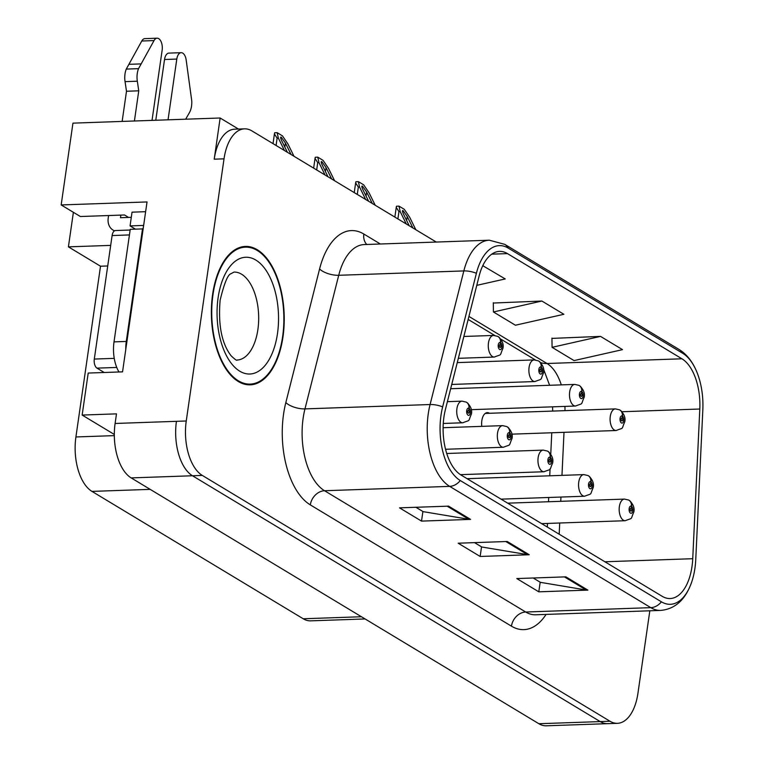 <?xml version="1.0" encoding="UTF-8"?>
<svg xmlns="http://www.w3.org/2000/svg" width="764" height="764" viewBox="0 0 764 764"><rect width="100%" height="100%" fill="white"/><g stroke="black" fill="none" stroke-linecap="round" stroke-linejoin="round"><path stroke-width="1.15" d="M489.428 413.286A11.536 6.064 88 0 0 487.298 412.636A11.536 6.064 88 0 0 481.836 420.639A11.536 6.064 88 0 0 481.797 426.36M238.473 129.059L220.147 118L72.952 123.138L61.168 204.943L147.032 201.944L122.546 371.858L88.204 373.061L82.149 415.062L116.491 413.859L115.106 423.466A43.281 22.739 88 0 0 131.169 477.901L538.868 723.728A43.281 22.739 88 0 0 546.308 725.8L607.638 723.661A43.281 22.739 88 0 1 600.198 721.588A43.281 22.739 88 0 0 607.638 723.661L617.455 723.317A43.281 22.739 88 0 0 637.93 693.33L649.83 610.789M114.323 434.458L82.149 415.062M436.273 242.054L251.948 130.921A43.281 22.739 88 0 0 244.509 128.849A43.281 22.739 88 0 0 224.024 158.836L186.254 420.983A43.281 22.739 88 0 0 202.307 475.418L192.49 475.762L600.198 721.588L192.49 475.762A43.281 22.739 88 0 1 176.436 421.327A43.281 22.739 88 0 0 192.49 475.762L131.169 477.901M220.147 118L214.216 159.179A43.281 22.739 88 0 1 234.691 129.183L244.509 128.849M365.087 618.945L310.671 620.846A43.281 22.739 -92 0 1 303.222 618.773L91.966 491.395A43.281 22.739 -92 0 1 75.913 436.96L100.514 266.216L107.724 265.967M128.6 217.434L124.532 214.98L80.373 216.518L61.168 204.943M100.514 266.216L68.407 246.858L110.694 245.387M73.392 212.306L68.407 246.858M282.986 336.848A69.247 36.386 88 0 0 245.387 246.428A69.247 36.386 88 0 0 212.612 294.417A69.247 36.386 88 0 0 250.22 384.836A69.247 36.386 88 0 0 282.986 336.848M691.993 566.544A46.165 24.257 -92 0 1 670.143 598.537A46.165 24.257 -92 0 1 662.207 596.321L461.064 475.046A46.165 24.257 -92 0 1 445.393 409.571L479.143 275.966A46.165 24.257 -92 0 1 499.532 251.394A46.165 24.257 -92 0 1 507.477 253.61L681.937 358.793A46.165 24.257 -92 0 1 699.805 409.017L692.738 558.704A46.165 24.257 -92 0 1 691.993 566.544M694.925 568.311A51.933 27.284 88 0 0 695.756 559.496L702.832 409.81A51.933 27.284 88 0 0 697.035 372.488A51.933 27.284 88 0 0 682.729 353.302L508.27 248.119A51.933 27.284 88 0 0 476.392 273.273L442.642 406.878A51.933 27.284 88 0 0 460.272 480.537L661.414 601.812A51.933 27.284 88 0 0 692.022 581.06A51.933 27.284 88 0 0 694.925 568.311M448.592 506.14L399.524 507.85L421.518 521.105L470.576 519.396L448.592 506.14M415.902 507.277L423.132 511.641L468.905 519.291A11.536 9.292 -58.9 0 0 470.576 519.396M422.903 511.498L421.518 521.105M565.876 576.849L516.808 578.568L538.801 591.823L587.86 590.114L565.876 576.849M533.176 577.995L540.415 582.349L586.179 590.009A11.536 9.292 -58.9 0 0 587.86 590.114M540.186 582.216L538.801 591.823M507.229 541.495L458.171 543.204L480.155 556.469L529.223 554.75L507.229 541.495M474.539 542.641L481.769 546.995L527.542 554.645A11.536 9.292 -58.9 0 0 529.223 554.75M481.54 546.862L480.155 556.469M202.307 475.418L610.006 721.245A43.281 22.739 88 0 0 617.455 723.317M600.523 336.389L552.076 347.324L574.06 360.589L622.517 349.645L600.523 336.389L551.952 338.395M476.774 285.354L505.233 278.936L482.772 265.691M541.886 301.035L493.429 311.97L515.423 325.225L563.87 314.291L541.886 301.035L493.315 303.041M493.429 311.97L493.305 302.725M552.076 347.324L551.952 338.089M483.24 265.671L482.733 265.786M287.388 152.284L281.754 140.834C280.445 138.017 280.264 136.785 281.219 137.148L285.421 143.049L291.055 154.5M280.608 137.319L281.219 137.148M458.343 358.316L494.337 357.055A10.82 5.682 -92 0 1 488.463 342.931A10.82 5.682 -92 0 1 493.582 335.434L497.67 336.361A7.21 5.883 117.3 0 1 500.506 342.558A3.61 1.891 88 0 0 498.262 344.927A3.61 1.891 88 0 0 499.599 349.463A3.61 1.891 88 0 0 501.919 347.133A3.61 1.891 88 0 0 500.659 342.654L500.315 344.679A1.442 0.754 -92 0 1 500.821 346.474A1.442 0.754 -92 0 1 500.143 347.477A1.442 0.754 -92 0 1 499.36 345.586A1.442 0.754 -92 0 1 500.038 344.593A1.442 0.754 -92 0 1 500.258 344.64L500.506 342.558M499.771 344.698L500.315 344.679M500.659 342.654A7.21 5.711 -55.3 0 0 498.634 336.934A7.21 5.711 -55.3 0 0 498.176 336.657M278.344 138.103L277.122 138.15L274.419 133.939L274.668 132.755L277.16 132.669L278.344 138.103L284.456 150.518M293.987 156.267L287.875 143.852L282.451 135.868L277.16 132.669M443.273 423.457L462.793 422.778A10.82 5.682 -92 0 1 456.92 408.644A10.82 5.682 -92 0 1 462.039 401.148L466.135 402.074A7.21 5.883 117.3 0 1 468.962 408.272A3.61 1.891 88 0 0 466.718 410.64A3.61 1.891 88 0 0 468.055 415.177A3.61 1.891 88 0 0 470.385 412.856A3.61 1.891 88 0 0 469.125 408.368L468.781 410.392A1.442 0.754 -92 0 1 469.287 412.188A1.442 0.754 -92 0 1 468.599 413.19A1.442 0.754 -92 0 1 467.816 411.309A1.442 0.754 -92 0 1 468.504 410.306A1.442 0.754 -92 0 1 468.714 410.354L468.962 408.272M468.227 410.411L468.781 410.392M469.125 408.368A7.21 5.711 -55.3 0 0 467.1 402.657A7.21 5.711 -55.3 0 0 466.642 402.37M327.995 176.77L322.36 165.32C321.052 162.503 320.88 161.271 321.835 161.634L326.027 167.536L331.662 178.986M321.214 161.806L321.835 161.634M451.744 384.445L534.943 381.542A10.82 5.682 -92 0 1 529.07 367.417A10.82 5.682 -92 0 1 534.189 359.92L538.286 360.847A7.21 5.883 117.3 0 1 541.113 367.045A3.61 1.891 88 0 0 538.868 369.413A3.61 1.891 88 0 0 540.205 373.949A3.61 1.891 88 0 0 542.535 371.619A3.61 1.891 88 0 0 541.275 367.14L540.931 369.165A1.442 0.754 -92 0 1 541.428 370.96A1.442 0.754 -92 0 1 540.75 371.963A1.442 0.754 -92 0 1 539.967 370.072A1.442 0.754 -92 0 1 540.645 369.079A1.442 0.754 -92 0 1 540.864 369.127L541.113 367.045M540.377 369.184L540.931 369.165M541.275 367.14A7.21 5.711 -55.3 0 0 539.25 361.42A7.21 5.711 -55.3 0 0 538.782 361.143M318.951 162.589L317.728 162.637L315.035 158.425L315.274 157.241L317.767 157.155L318.951 162.589L325.063 175.004M334.594 180.753L328.482 168.338L323.057 160.345L317.767 157.155M368.611 201.257L362.967 189.806C361.658 186.989 361.487 185.757 362.442 186.12L366.634 192.012L372.269 203.463M361.821 186.292L362.442 186.12M471.312 409.666L575.55 406.028A10.82 5.682 -92 0 1 569.677 391.903A10.82 5.682 -92 0 1 574.795 384.407L578.892 385.323A7.21 5.883 117.3 0 1 581.719 391.521A3.61 1.891 88 0 0 579.475 393.899A3.61 1.891 88 0 0 580.812 398.436A3.61 1.891 88 0 0 583.142 396.105A3.61 1.891 88 0 0 581.881 391.626L581.538 393.651A1.442 0.754 -92 0 1 582.044 395.446A1.442 0.754 -92 0 1 581.356 396.44A1.442 0.754 -92 0 1 580.573 394.558A1.442 0.754 -92 0 1 581.261 393.555A1.442 0.754 -92 0 1 581.471 393.613L581.719 391.521M580.984 393.67L581.538 393.651M581.881 391.626A7.21 5.711 -55.3 0 0 579.857 385.906A7.21 5.711 -55.3 0 0 579.389 385.629M359.567 187.075L358.335 187.123L355.642 182.911L355.89 181.727L358.373 181.641L359.567 187.075L365.679 199.49M375.2 205.239L369.088 192.824L363.674 184.831L358.373 181.641M409.217 225.743L403.583 214.292C402.275 211.475 402.093 210.243 403.048 210.606L407.241 216.498L412.885 227.949M402.437 210.778L403.048 210.606M511.918 434.153L616.156 430.514A10.82 5.682 -92 0 1 610.283 416.39A10.82 5.682 -92 0 1 615.402 408.893L619.499 409.81A7.21 5.883 117.3 0 1 622.335 416.008A3.61 1.891 88 0 0 620.081 418.385A3.61 1.891 88 0 0 621.418 422.922A3.61 1.891 88 0 0 623.749 420.592A3.61 1.891 88 0 0 622.488 416.103L622.144 418.137A1.442 0.754 -92 0 1 622.65 419.933A1.442 0.754 -92 0 1 621.963 420.926A1.442 0.754 -92 0 1 621.18 419.044A1.442 0.754 -92 0 1 621.867 418.042A1.442 0.754 -92 0 1 622.077 418.099L622.335 416.008M621.59 418.156L622.144 418.137M622.488 416.103A7.21 5.711 -55.3 0 0 620.464 410.392A7.21 5.711 -55.3 0 0 620.005 410.115M400.174 211.561L398.951 211.609L396.249 207.397L396.497 206.213L398.98 206.127L400.174 211.561L406.286 223.976M415.817 229.716L409.705 217.31L404.28 209.317L398.98 206.127M445.546 449.28L503.409 447.255A10.82 5.682 -92 0 1 497.526 433.131A10.82 5.682 -92 0 1 502.645 425.634L506.742 426.56A7.21 5.883 117.3 0 1 509.578 432.758A3.61 1.891 88 0 0 507.325 435.127A3.61 1.891 88 0 0 508.662 439.663A3.61 1.891 88 0 0 510.992 437.342A3.61 1.891 88 0 0 509.731 432.854L509.387 434.878A1.442 0.754 -92 0 1 509.894 436.674A1.442 0.754 -92 0 1 509.206 437.676A1.442 0.754 -92 0 1 508.423 435.795A1.442 0.754 -92 0 1 509.111 434.792A1.442 0.754 -92 0 1 509.33 434.84L509.578 432.758M508.834 434.897L509.387 434.878M509.731 432.854A7.21 5.711 -55.3 0 0 507.707 427.143A7.21 5.711 -55.3 0 0 507.248 426.856M460.453 474.664L544.016 471.741A10.82 5.682 -92 0 1 538.142 457.617A10.82 5.682 -92 0 1 543.261 450.12L547.349 451.046A7.21 5.883 117.3 0 1 550.185 457.244A3.61 1.891 88 0 0 547.941 459.613A3.61 1.891 88 0 0 549.278 464.149A3.61 1.891 88 0 0 551.598 461.819A3.61 1.891 88 0 0 550.347 457.34L549.994 459.365A1.442 0.754 -92 0 1 550.5 461.16A1.442 0.754 -92 0 1 549.822 462.163A1.442 0.754 -92 0 1 549.039 460.272A1.442 0.754 -92 0 1 549.717 459.279A1.442 0.754 -92 0 1 549.937 459.326L550.185 457.244M549.45 459.384L549.994 459.365M550.347 457.34A7.21 5.711 -55.3 0 0 548.313 451.619A7.21 5.711 -55.3 0 0 547.855 451.343M501.041 499.15L584.622 496.228A10.82 5.682 -92 0 1 578.749 482.103A10.82 5.682 -92 0 1 583.868 474.606L587.965 475.533A7.21 5.883 117.3 0 1 590.792 481.731A3.61 1.891 88 0 0 588.547 484.099A3.61 1.891 88 0 0 589.884 488.635A3.61 1.891 88 0 0 592.215 486.305A3.61 1.891 88 0 0 590.954 481.826L590.61 483.851A1.442 0.754 -92 0 1 591.107 485.646A1.442 0.754 -92 0 1 590.429 486.649A1.442 0.754 -92 0 1 589.646 484.758A1.442 0.754 -92 0 1 590.324 483.765A1.442 0.754 -92 0 1 590.543 483.813L590.792 481.731M590.056 483.87L590.61 483.851M590.954 481.826A7.21 5.711 -55.3 0 0 588.929 476.106A7.21 5.711 -55.3 0 0 588.461 475.829M541.647 523.636L625.229 520.714A10.82 5.682 -92 0 1 619.356 506.589A10.82 5.682 -92 0 1 624.474 499.093L628.571 500.009A7.21 5.883 117.3 0 1 631.398 506.207A3.61 1.891 88 0 0 629.154 508.585A3.61 1.891 88 0 0 630.491 513.121A3.61 1.891 88 0 0 632.821 510.791A3.61 1.891 88 0 0 631.561 506.312L631.217 508.337A1.442 0.754 -92 0 1 631.723 510.132A1.442 0.754 -92 0 1 631.035 511.126A1.442 0.754 -92 0 1 630.252 509.244A1.442 0.754 -92 0 1 630.94 508.241A1.442 0.754 -92 0 1 631.15 508.299L631.398 506.207M630.663 508.356L631.217 508.337M631.561 506.312A7.21 5.711 -55.3 0 0 629.536 500.592A7.21 5.711 -55.3 0 0 629.078 500.315M155.78 120.244L164.537 59.496L176.799 59.067L168.042 119.824M135.457 229.152L130.061 225.896L143.546 225.428L143.25 228.169M145.628 211.695A14.43 11.613 121.1 0 0 145.532 211.695L132.038 212.172L130.061 225.896M125.764 349.492A28.851 15.156 -92 0 1 126.289 341.451L142.505 228.904A28.851 15.156 88 0 0 143.088 229.324M142.505 228.904L130.243 229.334L114.017 341.88A28.851 15.156 88 0 0 118.974 371.982M142.39 228.904A28.851 15.156 88 0 0 143.155 228.169M120.855 215.104L120.473 217.711L131.293 217.339M122.144 121.419L126.499 91.25L138.762 90.82L134.416 120.998M114.562 230.814A14.43 11.613 121.1 0 1 113.024 230.069A14.43 11.613 121.1 0 1 108.211 218.141L108.584 215.534M152.026 120.378L162.14 50.223A9.216 4.842 -92 0 0 157.136 38.2A9.216 4.842 -92 0 0 154.032 40.578L138.542 68.655A14.43 7.583 88 0 0 137.319 81.204L138.762 90.82M126.499 91.25L125.048 81.633L137.319 81.204M138.542 68.655L126.28 69.085L141.77 41.008A9.216 4.842 88 0 1 144.873 38.63L157.136 38.2M126.28 69.085A14.43 7.583 88 0 0 125.048 81.633M141.073 63.899L128.81 64.329M185.662 119.203L189.434 112.633A14.43 7.583 88 0 0 191.735 100.724L186.168 59.955A9.216 4.842 -92 0 0 181.154 52.687L168.892 53.108A9.216 4.842 88 0 0 164.537 59.496M176.799 59.067A9.216 4.842 -92 0 1 181.154 52.687M282.623 336.628A68.521 36.004 -92 0 1 250.191 384.111A68.521 36.004 -92 0 1 212.984 294.637A68.521 36.004 -92 0 1 245.406 247.154A68.521 36.004 -92 0 1 282.623 336.628M130.138 230.031L115.526 230.537A7.21 3.791 88 0 0 112.107 235.541L94.306 359.061A7.21 3.791 88 0 0 96.98 368.133L104.219 372.498M538.868 723.728L610.006 721.245M115.106 423.466L186.254 420.983M91.966 491.395L150.174 489.361M303.222 618.773L361.429 616.739M75.913 436.96L114.323 435.623M546.088 614.418A72.131 37.904 -92 0 1 511.45 626.165L310.318 504.889A14.43 11.613 121.1 0 1 324.557 490.736L525.699 612.012A57.701 30.321 88 0 0 535.621 614.781L660.736 610.417A57.701 30.321 -92 0 1 650.813 607.647A14.43 11.613 -58.9 0 0 661.414 601.812M310.318 504.889A72.131 37.904 -92 0 1 283.559 414.164A72.131 37.904 -92 0 1 285.832 402.58L319.581 268.985A72.131 37.904 -92 0 1 363.845 234.042L380.377 244.002M303.146 418.156A57.701 30.321 88 0 0 324.557 490.736L449.671 486.372A57.701 30.321 -92 0 1 430.084 404.528L463.834 270.924A57.701 30.321 -92 0 1 489.323 240.202L364.208 244.566A57.701 30.321 88 0 0 338.719 275.288L304.97 408.893A57.701 30.321 88 0 0 303.146 418.156M697.035 372.488C692.852 362.012 686.893 354.362 679.177 349.53A14.43 11.613 121.1 0 1 682.729 353.302M508.27 248.119A14.43 11.613 -58.9 0 0 504.717 244.337L489.323 240.202M476.392 273.273A14.43 5.931 -165.8 0 0 463.834 270.924L338.719 275.288A14.43 5.931 14.2 0 1 319.581 268.985M442.642 406.878A14.43 5.931 -165.8 0 0 430.084 404.528L304.97 408.893A14.43 5.931 14.2 0 1 285.832 402.58M460.272 480.537A14.43 11.613 121.1 0 1 449.671 486.372L650.813 607.647L525.699 612.012A14.43 11.613 121.1 0 0 511.45 626.165M224.024 158.836L214.216 159.179M366.787 244.48A14.43 11.613 121.1 0 1 363.845 234.042M507.477 253.61L491.768 254.154M692.738 558.704L604.897 561.769M699.805 409.017L622.001 411.739M559.191 534.208L559.716 523.006M560.747 501.318L560.948 497.058M561.97 475.37L564.004 432.338M564.968 410.65A46.165 24.257 88 0 0 564.921 406.4M561.282 384.875A46.165 24.257 88 0 0 547.014 363.502L468.924 316.42M681.937 358.793L547.014 363.502A25.966 20.905 121.1 0 1 540.654 362.633M505.816 541.542L527.542 554.645M564.453 576.906L586.179 590.009M447.169 506.188L468.905 519.291M276.071 145.456L277.122 138.15M284.829 147.099L285.421 143.049M316.678 169.942L317.728 162.637M325.445 171.585L326.027 167.536M357.285 194.428L358.335 187.123M366.051 196.061L366.634 192.012M397.891 218.915L398.951 211.609M406.658 220.548L407.241 216.498M126.289 341.451L114.017 341.88M154.032 40.578L141.77 41.008M237.069 360.035A43.997 23.121 88 0 0 257.888 329.542A43.997 23.121 88 0 0 234.004 272.089L231.062 273.674C227.882 274.372 224.234 283.215 220.127 300.214C218.036 325.025 221.703 343.552 231.11 355.776C234.92 359.433 236.916 360.856 237.069 360.035M277.485 333.534A58.427 30.703 -92 0 1 239.791 371.218A58.427 30.703 -92 0 1 218.112 297.731A58.427 30.703 -92 0 1 255.806 260.046A58.427 30.703 -92 0 1 277.485 333.534M94.306 359.061L114.247 358.364M96.98 368.133L116.749 367.446M112.107 235.541L129.431 234.93M679.177 349.53L504.717 244.337M692.022 581.06C685.929 599.224 675.5 609.013 660.736 610.417M552.678 411.08L552.601 406.83M549.612 385.285L543.567 369.165M535.383 359.968L500.888 339.168M494.776 335.482L468.17 319.438M547.311 527.045L547.482 523.426M548.504 501.738L548.705 497.479M549.736 475.8L550.061 468.838M550.758 454.122L551.77 432.758M494.337 357.055C502.636 353.722 499.217 356.788 502.932 348.374C503.868 344.526 502.435 340.715 498.634 336.934M463.863 336.466L493.582 335.434M273.025 143.632L274.419 133.939M462.793 422.778C471.092 419.436 467.673 422.502 471.388 414.098C472.333 410.249 470.901 406.429 467.1 402.657M447.389 401.663L462.039 401.148M534.943 381.542C543.242 378.209 539.823 381.274 543.538 372.861C544.474 369.012 543.051 365.202 539.25 361.42M457.264 362.604L534.189 359.92M313.641 168.109L315.035 158.425M575.55 406.028C583.849 402.695 580.43 405.76 584.145 397.347C585.081 393.498 583.658 389.688 579.857 385.906M450.655 388.733L574.795 384.407M354.248 192.595L355.642 182.911M616.156 430.514C624.465 427.181 621.036 430.247 624.751 421.833C625.697 417.984 624.264 414.174 620.464 410.392M485.207 413.429L615.402 408.893M394.854 217.081L396.249 207.397M503.409 447.255C511.708 443.922 508.28 446.988 511.995 438.584C512.94 434.735 511.508 430.915 507.707 427.143M443.11 427.716L502.645 425.634M544.016 471.741C552.315 468.408 548.896 471.474 552.611 463.07C553.547 459.212 552.114 455.401 548.313 451.619M446.73 453.491L543.261 450.12M584.622 496.228C592.921 492.895 589.502 495.96 593.217 487.547C594.153 483.698 592.73 479.887 588.929 476.106M467.091 478.684L583.868 474.606M625.229 520.714C633.528 517.381 630.109 520.446 633.824 512.033C634.769 508.184 633.337 504.374 629.536 500.592M507.697 503.161L624.474 499.093M113.024 230.069L114.409 230.9M250.191 384.111L244.957 384.292M245.406 247.154L240.173 247.335"/></g></svg>
